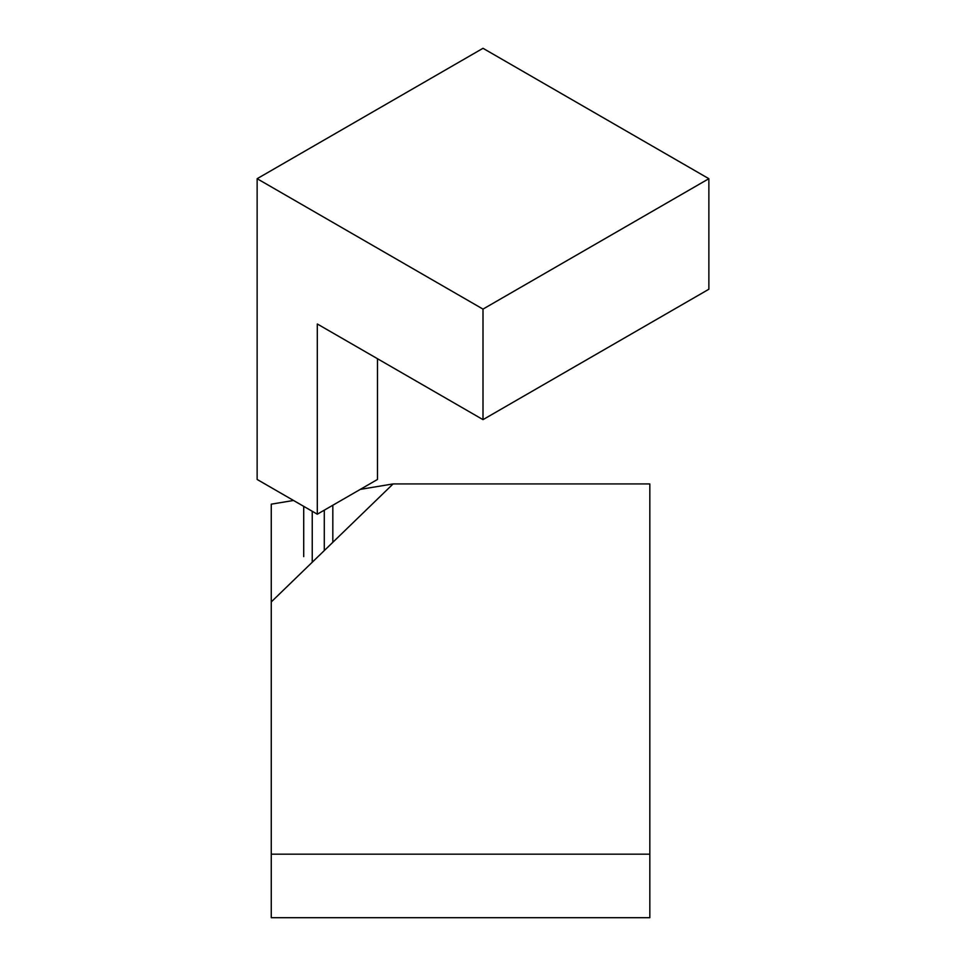 <?xml version="1.0" encoding="UTF-8"?>
<svg xmlns="http://www.w3.org/2000/svg" width="966" height="966" viewBox="0 0 966 966"><rect width="100%" height="100%" fill="white"/><g stroke="black" fill="none" stroke-linecap="round" stroke-linejoin="round"><path stroke-width="1.45" d="M360.306 489.376L393.114 483.918L271.265 601.927L271.265 504.167L293.531 500.473M649.828 854.173L649.828 917.7L271.265 917.7L271.265 854.173L649.828 854.173L649.828 483.918L393.114 483.918M271.265 601.927L271.265 854.173M332.823 542.3L332.823 505.242M324.298 550.56L324.298 510.157M312.235 561.572L312.235 511.268M303.71 556.645L303.71 506.341M483 48.3L708.863 178.698L708.863 289.245L483 419.642L317.307 323.984L317.307 514.202L257.137 479.462L257.137 178.698L483 48.3M708.863 178.698L483 309.108L483 419.642M483 309.108L257.137 178.698M377.477 358.724L377.477 479.462L317.307 514.202"/></g></svg>
